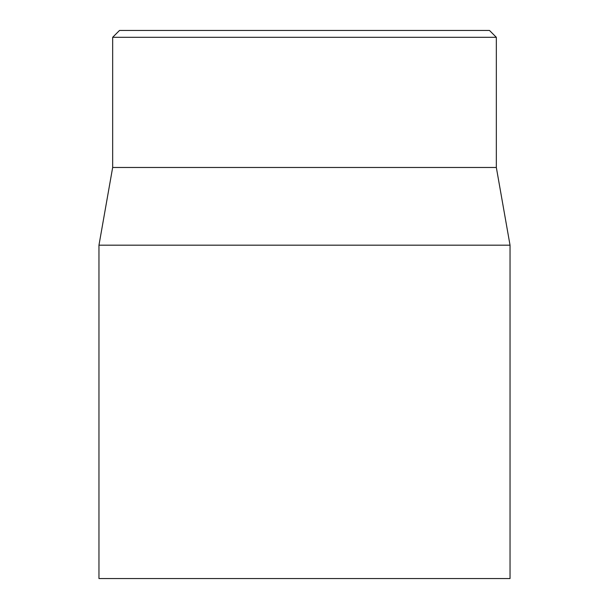 <?xml version="1.0" encoding="UTF-8"?>
<svg xmlns="http://www.w3.org/2000/svg" width="609" height="609" viewBox="0 0 609 609"><rect width="100%" height="100%" fill="white"/><g stroke="black" fill="none" stroke-linecap="round" stroke-linejoin="round"><path stroke-width="0.91" d="M98.962 245.183L98.962 578.55L510.037 578.55L510.037 245.183L98.962 245.183L112.665 167.475L496.335 167.475L496.335 37.301L489.484 30.45L119.516 30.45L112.665 37.301L496.335 37.301M112.665 167.475L112.665 37.301M496.335 167.475L510.037 245.183"/></g></svg>
